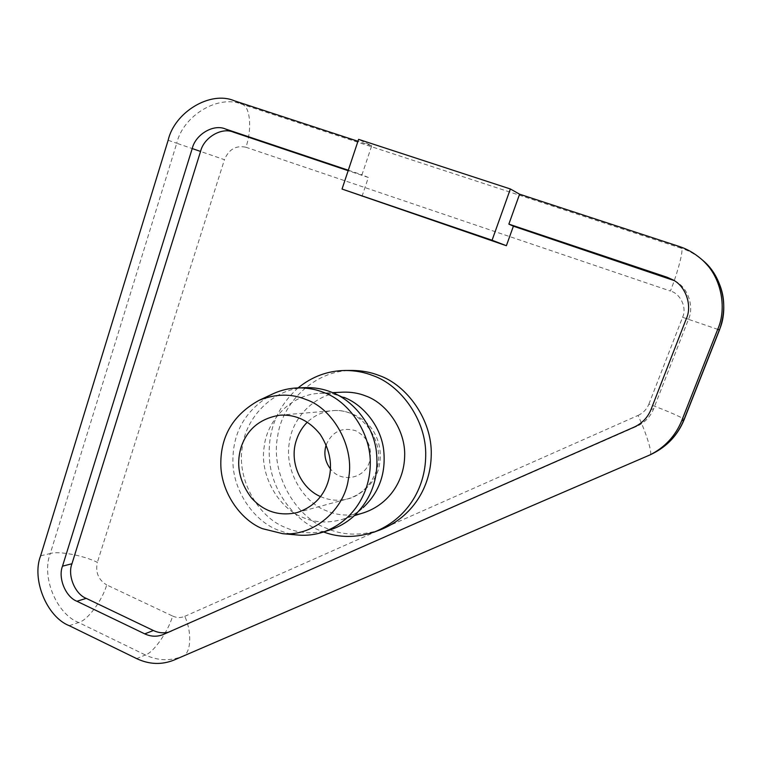 <?xml version="1.0" encoding="UTF-8"?>
<svg xmlns="http://www.w3.org/2000/svg" width="762" height="762" viewBox="0 0 762 762"><rect width="100%" height="100%" fill="white"/><g stroke="black" fill="none" stroke-linecap="round" stroke-linejoin="round"><path stroke-width="0.57" stroke-dasharray="3.81 2.86" d="M361.988 196.434L368.37 177.479L361.969 174.812L371.713 145.771L358.597 139.36M368.37 177.479L348.158 170.688M168.535 632.203L636.832 426.31C644.747 422.672 650.348 416.843 653.634 408.832L688.486 319.288C694.239 306.943 688.324 287.779 675.275 281.197L674.122 280.559M380.171 529.885C360.455 536.077 342.386 535.476 325.965 528.076C294.837 516.465 270.339 472.783 277.597 436.75C281.569 403.889 313.849 370.189 351.968 370.446M348.31 170.231L361.969 174.812M298.085 387.896C276.035 407.965 266.614 433.054 269.834 463.153C273.491 493.528 295.637 520.713 319.183 530.238L323.583 531.981M342.738 392.163C314.487 393.421 291.875 418.576 289.255 443.122C284.436 470.164 303 502.101 325.984 510.607C337.49 515.731 350.177 516.407 364.055 512.655M343.719 397.278L343.576 397.231C336.299 394.306 328.355 392.992 319.764 393.278C290.36 394.592 266.91 420.919 264.214 446.589C259.242 474.878 278.568 508.321 302.476 517.274C314.449 522.646 327.65 523.389 342.09 519.484C349.901 517.017 356.911 513.064 363.103 507.616L353.244 516.684M305.314 387.629C272.186 388.649 245.402 418.376 242.297 447.342C236.563 479.222 258.204 517.188 285.159 527.39C298.847 533.61 313.944 534.4 330.46 529.752M273.825 393.421C246.564 408.518 232.924 430.93 232.905 460.658C232.724 490.576 253.717 520.456 277.12 529.742L287.522 533.305L298.894 535.124M371.713 145.771L357.959 141.275M320.459 496.576C329.336 500.443 338.395 501.215 347.634 498.91L347.748 498.881C361.15 494.719 370.542 485.746 375.904 471.964C387.287 442.779 361.76 407.127 332.346 410.708L332.032 410.737C322.517 411.728 314.258 415.557 307.276 422.205M326.193 444.808L326.241 444.665C332.242 431.568 342.014 426.911 355.549 430.663C368.151 437.426 372.761 447.97 369.37 462.296C364.093 479.155 340.843 483.003 330.451 468.906M163.516 634.413L171.955 631.031M634.013 427.168L636.832 426.31M651.053 409.432L653.634 408.832M686.391 318.545L688.486 319.288M69.247 625.688L78.619 622.506C87.411 620.62 102.46 600.275 106.69 584.921L172.641 616.058C168.116 631.584 153.505 652.643 145.39 654.977L78.619 622.506C56.388 613.915 41.158 576.596 50.282 553.526C58.655 550.745 83.963 555.574 97.355 562.356C95.269 572.3 98.374 579.825 106.69 584.921M172.641 616.058C176.755 617.915 180.794 618.011 184.766 616.344C192.176 632.184 191.186 653.929 182.48 656.282C170.24 661.245 157.877 660.806 145.39 654.977L136.693 658.625M40.615 555.831L50.282 553.526L176.746 143.246L224.438 159.687L97.355 562.356M184.766 616.344L638.023 415.442C646.538 433.521 653.12 455.066 649.881 454.885L174.174 659.997M168.145 140.265L176.746 143.246C182.985 115.71 218.418 94.107 242.173 104.337C250.374 106.423 252.136 129.835 245.888 147.228C235.972 145.161 228.819 149.314 224.438 159.687M638.023 415.442C643.138 413.071 646.757 409.299 648.881 404.117C666.788 410.594 685.724 418.919 684.076 419.795M652.567 453.657L647.252 456.171M234.267 100.765L242.173 104.337L681.323 248.25C684.076 248.498 677.999 271.92 670.408 291.036L245.888 147.228M648.881 404.117L682.581 317.297L719.49 329.956M679.113 246.431L681.323 248.25C688.886 250.65 696.039 254.689 702.793 260.375M682.581 317.297C687.172 307.905 680.476 293.513 670.408 291.036M347.748 498.881C356.74 497.367 373.551 485.527 378.076 470.497C384.934 447.704 374.675 427.692 362.588 419.576C348.767 410.089 337.014 410.07 332.346 410.708M296.951 512.636L347.624 498.872M279.711 415.204L332.032 410.747M342.09 519.484L354.378 515.664M319.764 393.278L332.613 392.659M331.203 392.087L343.576 397.231M171.288 631.317L162.849 634.689M675.275 281.197L672.989 279.883"/><path stroke-width="1.14" d="M508.854 224.123L513.398 226.181L506.378 245.716L492.071 240.24L510.378 188.976L519.589 194.196L508.854 224.123L667.264 277.311L672.989 279.883C686.229 286.56 692.22 306.01 686.391 318.545L651.053 409.432C647.71 417.566 642.033 423.472 634.013 427.168L162.849 634.689C156.858 636.956 150.838 636.68 144.77 633.87L76.924 601.256C65.627 596.979 57.817 577.92 62.503 566.176L192.224 148.552C195.453 134.493 213.503 123.711 225.409 128.969L348.31 170.231M510.378 188.976L358.597 139.36L342.033 189.052L506.378 245.716M342.033 189.052L492.071 240.24M348.158 170.688L233.391 132.14C221.618 126.949 203.768 137.57 200.558 151.438L71.961 563.737C67.313 575.329 75.047 594.16 86.239 598.37L153.391 630.517C158.325 632.841 163.363 633.403 168.535 632.203M674.122 280.559L513.398 226.181M345.434 370.475L351.968 370.446C361.702 370.522 370.723 372.189 379.028 375.466C406.613 384.848 432.292 419.738 431.244 454.771C430.787 487.223 412.375 517.179 380.171 529.885L374.028 532.105C406.613 519.246 425.244 488.88 425.701 455.981C426.758 420.453 400.745 385.067 372.818 375.561C364.417 372.247 355.292 370.551 345.434 370.475C327.908 370.694 312.125 376.495 298.085 387.896M327.698 482.994C322.688 497.529 312.439 507.416 296.951 512.636C278.959 516.426 263.795 511.531 251.46 497.929C239.163 481.508 235.753 464.468 241.249 446.799C247.374 429.025 260.194 418.49 279.711 415.204C295.666 414.195 309.162 420.576 320.211 434.369C330.613 450.609 333.108 466.82 327.698 482.994M323.583 531.981C339.252 537.867 356.064 537.905 374.028 532.105M354.378 515.664L364.055 512.655C388.991 504.196 403.936 481.155 404.632 456.819C406.013 430.301 386.782 403.231 365.741 395.973C358.721 393.144 351.053 391.878 342.738 392.163L332.613 392.659M363.103 507.616C379.628 492.062 386.42 472.335 383.486 448.427C379.952 424.491 361.95 403.965 343.719 397.278M282.759 533.695L298.894 535.124C306.895 535.705 314.925 534.714 322.993 532.171L330.46 529.752C338.919 526.971 346.51 522.618 353.244 516.684C371.846 499.186 379.495 476.917 376.18 449.894C372.189 422.843 351.882 399.659 331.365 392.144L331.203 392.087C323.279 388.906 314.649 387.42 305.314 387.629L297.475 387.925C289.379 388.21 281.492 390.049 273.825 393.421L259.156 400.288C233.601 414.452 220.818 435.54 220.809 463.553C220.656 491.738 240.392 519.903 262.347 528.638L282.759 533.695C314.258 536.581 344.253 508.949 348.291 479.717C355.454 447.894 333.185 408.556 306.029 399.526C291.303 393.459 275.682 393.716 259.156 400.288M322.993 532.171C352.263 521.799 369.589 494.386 370.237 465.163C371.627 433.407 348.701 401.145 323.86 392.506C315.792 389.23 306.991 387.706 297.475 387.925M702.793 260.375C723.043 280.006 728.605 303.19 719.49 329.956L719.366 329.908C728.796 308.829 723.014 276.806 702.793 260.375L700.897 258.737C694.049 252.965 686.791 248.869 679.113 246.431L519.589 194.196M357.959 141.275L234.267 100.765C210.245 90.43 174.441 112.357 168.145 140.265L40.615 555.831C31.413 579.177 46.806 616.972 69.247 625.688L136.693 658.625C149.314 664.55 161.811 665.007 174.174 659.997L649.976 454.924C664.845 447.408 675.418 436.016 681.714 420.738L717.728 329.317L719.366 329.908L683.866 419.967C677.666 435.016 667.226 446.246 652.567 453.657L649.976 454.924M700.897 258.737C721.423 275.406 727.291 307.915 717.728 329.317M225.409 128.969L233.391 132.14M307.276 422.205C302.457 427.025 298.923 432.759 296.656 439.426C288.76 460.905 300.047 487.747 320.459 496.576M330.451 468.906C324.955 461.562 323.536 453.533 326.193 444.808M192.224 148.552L200.558 151.438M62.503 566.176L71.961 563.737M76.924 601.256L86.239 598.37M144.77 633.87L153.391 630.517M667.264 277.311L669.636 278.663M719.49 329.956L684.076 419.795L681.714 420.738M684.076 419.795C677.837 434.94 667.341 446.227 652.567 453.657"/></g></svg>
